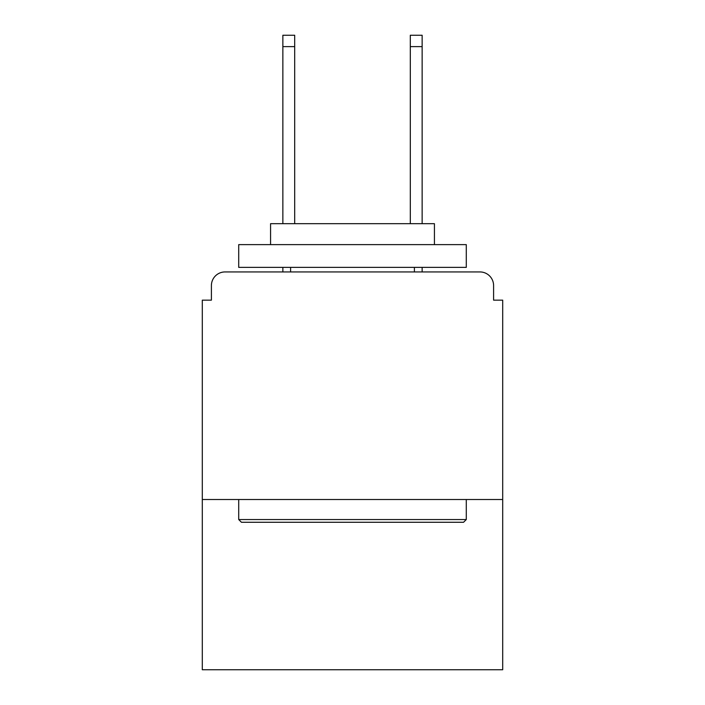<?xml version="1.0" encoding="UTF-8"?>
<svg xmlns="http://www.w3.org/2000/svg" width="705" height="705" viewBox="0 0 705 705"><rect width="100%" height="100%" fill="white"/><g stroke="black" fill="none" stroke-linecap="round" stroke-linejoin="round"><path stroke-width="1.06" d="M502.7 499.519L502.7 300.154L493.597 300.154L493.597 285.587A13.651 13.651 0 0 0 479.946 271.936L225.054 271.936A13.651 13.651 0 0 0 211.403 285.587L211.403 300.154L202.3 300.154L202.3 669.75L502.7 669.75L502.7 499.519L202.3 499.519M211.403 285.587L211.403 300.154M479.946 271.936L423.502 271.936M281.498 271.936L225.054 271.936M493.597 300.154L493.597 285.587M241.436 522.273L238.713 519.55L466.287 519.55L463.564 522.273L241.436 522.273M466.287 244.626L466.287 267.38L238.713 267.38L238.713 244.626L466.287 244.626M270.57 244.626L270.57 223.688L434.43 223.688L434.43 244.626M466.287 499.519L466.287 519.55M238.713 499.519L238.713 519.55M414.399 267.38L414.399 271.936M290.601 267.38L290.601 271.936M294.69 46.627L282.864 46.627L282.864 35.25L294.69 35.25L294.69 223.688M282.864 46.627L282.864 223.688M282.864 267.38L282.864 271.936M422.136 35.25L422.136 46.627L410.31 46.627L410.31 35.25L422.136 35.25M410.31 223.688L410.31 46.627M422.136 271.936L422.136 267.38M422.136 223.688L422.136 46.627"/></g></svg>
